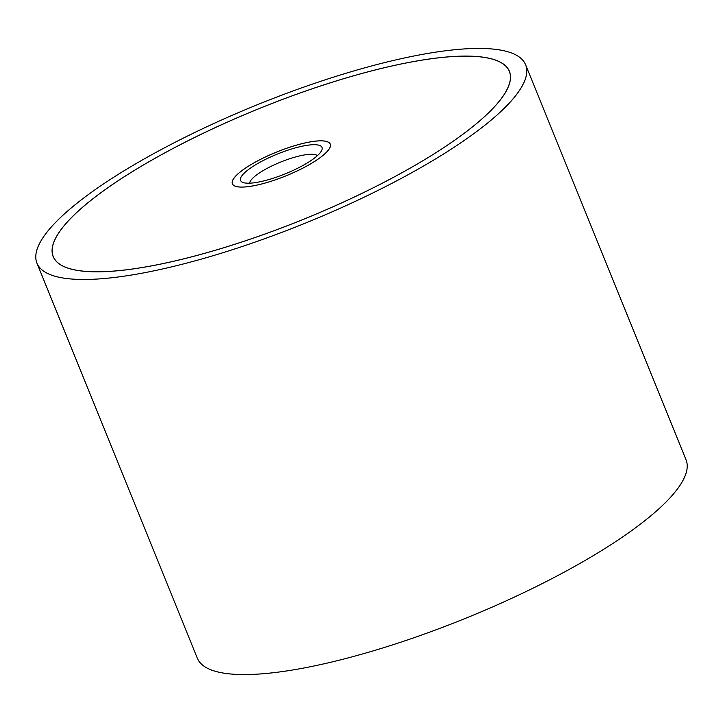 <?xml version="1.0" encoding="UTF-8"?>
<svg xmlns="http://www.w3.org/2000/svg" width="723" height="723" viewBox="0 0 723 723"><rect width="100%" height="100%" fill="white"/><g stroke="black" fill="none" stroke-linecap="round" stroke-linejoin="round"><path stroke-width="1.08" d="M108.278 278.138A263.705 63.886 -22.1 0 0 386.624 186.064A263.705 63.886 -22.1 0 0 525.612 64.745A263.705 63.886 -22.1 0 0 454.288 49.779A263.705 63.886 -22.1 0 0 175.951 141.853A263.705 63.886 -22.1 0 0 36.954 263.172A263.705 63.886 -22.1 0 0 108.278 278.138M525.612 64.745L686.046 459.828A263.705 63.886 157.9 0 1 547.049 581.147A263.705 63.886 157.9 0 1 268.712 673.221A263.705 63.886 157.9 0 1 197.388 658.255L36.954 263.172M442.819 57.352A246.209 59.648 157.9 0 1 509.408 71.324A246.209 59.648 157.9 0 1 379.629 184.591A246.209 59.648 157.9 0 1 119.756 270.565A246.209 59.648 157.9 0 1 53.168 256.584A246.209 59.648 157.9 0 1 182.937 143.317A246.209 59.648 157.9 0 1 442.819 57.352M119.81 270.529A246.127 59.62 -22.1 0 0 379.602 184.591A246.127 59.62 -22.1 0 0 509.326 71.36A246.127 59.62 -22.1 0 0 442.756 57.388A246.127 59.62 -22.1 0 0 182.973 143.326A246.127 59.62 -22.1 0 0 53.249 256.557A246.127 59.62 -22.1 0 0 119.81 270.529M315.942 141.084A52.833 12.797 157.9 0 1 330.23 144.085A52.833 12.797 157.9 0 1 302.386 168.387A52.833 12.797 157.9 0 1 246.624 186.832A52.833 12.797 157.9 0 1 232.336 183.832A52.833 12.797 157.9 0 1 260.181 159.53A52.833 12.797 157.9 0 1 315.942 141.084M246.688 186.796A52.743 12.779 -22.1 0 0 302.35 168.378A52.743 12.779 -22.1 0 0 330.149 144.112A52.743 12.779 -22.1 0 0 315.888 141.121A52.743 12.779 -22.1 0 0 260.217 159.539A52.743 12.779 -22.1 0 0 232.417 183.796A52.743 12.779 -22.1 0 0 246.688 186.796M249.625 183.19A36.81 8.92 157.9 0 1 270.98 166.389A36.81 8.92 157.9 0 1 308.043 154.433A36.81 8.92 157.9 0 1 317.397 155.671M252.454 182.982A43.949 10.646 157.9 0 1 242.856 182.431A43.949 10.646 157.9 0 1 259.223 162.684A43.949 10.646 157.9 0 1 310.122 144.925A43.949 10.646 157.9 0 1 321.717 150.411A43.949 10.646 157.9 0 1 294.053 169.986A43.949 10.646 157.9 0 1 252.454 182.982M509.923 72.833L509.326 71.36M53.845 258.03L53.249 256.557M330.429 144.799L330.149 144.112M232.698 184.482L232.417 183.796"/></g></svg>

